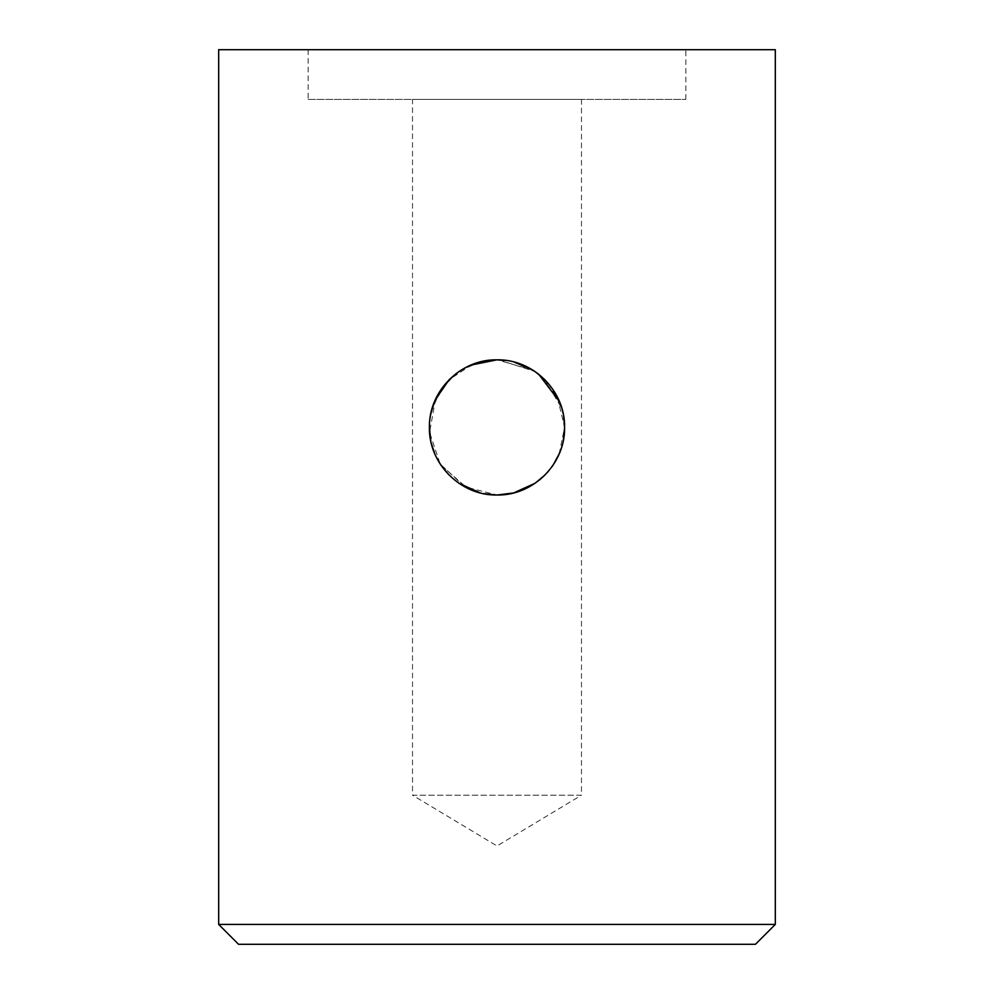 <?xml version="1.0" encoding="UTF-8"?>
<svg xmlns="http://www.w3.org/2000/svg" width="994" height="994" viewBox="0 0 994 994"><rect width="100%" height="100%" fill="white"/><g stroke="black" fill="none" stroke-linecap="round" stroke-linejoin="round"><path stroke-width="0.75" stroke-dasharray="4.97 3.73" d="M581.49 99.4L581.49 795.2L412.51 795.2L497 845.969L581.49 795.2L412.51 795.2L412.51 99.4L581.49 99.4L412.51 99.4M470.734 365.133L458.955 371.545M449.052 379.77L434.129 402.62M430.775 413.926L429.408 427.42L430.414 415.79M430.775 440.926L436.068 456.681M440.74 464.881L467.081 488.029M473.889 490.937L483.332 493.62M435.521 399.327L429.582 432.303L440.156 463.987L464.546 486.712L497 495.012L513.699 492.912M535.132 483.233L547.346 472.523M552.751 465.639L558.541 455.376M560.517 450.543L563.486 439.609M559.175 453.923L564.592 427.432L557.299 396.879L538.624 374.166M532.896 370.141L497 359.828L487.072 360.561M308.14 99.4L685.86 99.4L308.14 99.4L308.14 49.7L685.86 49.7L308.14 49.7M685.86 99.4L685.86 49.7M497 495.012L480.363 492.937M459.054 483.357L448.965 474.97M440.889 465.117L434.863 454.022M431.259 443.15L430.539 439.696M431.321 411.466L440.342 390.555L455.327 374.204M460.707 370.402L480.09 361.978M471.889 364.661L449.126 379.708M513.637 492.937L534.958 483.345M563.586 415.803L559.436 401.514M538.673 374.204L533.293 370.402M513.91 361.978L506.89 360.561M775.32 924.42L218.68 924.42M218.68 49.7L775.32 49.7M238.56 944.3L755.44 944.3M499.05 359.865L535.045 371.557M544.874 379.708L561.921 408.609M563.051 413.082L564.592 427.482M563.25 440.839L559.299 453.637M539.158 480.251L526.87 488.054M520.371 490.85L510.68 493.608"/><path stroke-width="1.49" d="M483.332 493.62L497 495.012C460.719 495.832 428.6 463.651 429.408 427.445C428.6 391.127 460.719 359.033 497 359.828L470.734 365.133M458.955 371.545L449.052 379.77M434.129 402.62L430.775 413.926M430.539 439.696L429.408 427.432L430.775 440.926M436.068 456.681L440.74 464.881M467.081 488.029L473.889 490.937M513.699 492.912L535.132 483.233M547.346 472.523L552.751 465.639M558.541 455.376L560.517 450.543M563.486 439.609L564.592 427.395L563.586 415.803M538.624 374.166L532.896 370.141M480.363 492.937L459.054 483.357M448.965 474.97L440.889 465.117M434.863 454.022L431.259 443.15M430.414 415.79L431.321 411.466M455.327 374.204L460.707 370.402M480.09 361.978L487.072 360.561M775.32 924.42L755.44 944.3L238.56 944.3L218.68 924.42L775.32 924.42L775.32 49.7L218.68 49.7L218.68 924.42M506.89 360.561L497 359.828C533.244 359.033 565.4 391.114 564.592 427.395C565.4 463.626 533.368 495.807 497 495.012L513.637 492.937M494.95 359.865L471.889 364.661M449.126 379.708L435.521 399.327M534.958 483.345L545.023 474.995L539.158 480.251M553.161 465.03L559.175 453.923M559.436 401.514L538.673 374.204M533.293 370.402L513.91 361.978M497 359.828L499.05 359.865M535.045 371.557L544.874 379.708M561.921 408.609L563.051 413.082M564.592 427.482L563.25 440.839M559.299 453.637L553.198 464.981M526.87 488.054L520.371 490.85M510.68 493.608L497 495.012"/></g></svg>
